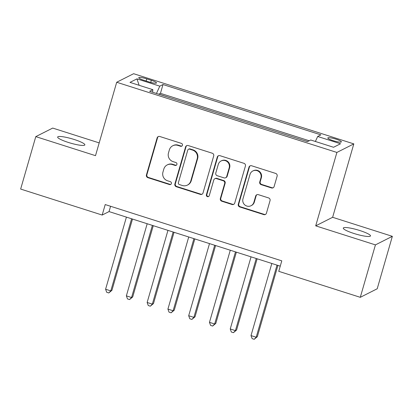 <?xml version="1.0" encoding="UTF-8"?>
<svg xmlns="http://www.w3.org/2000/svg" width="413" height="413" viewBox="0 0 413 413"><rect width="100%" height="100%" fill="white"/><g stroke="black" fill="none" stroke-linecap="round" stroke-linejoin="round"><path stroke-width="0.62" d="M182.438 145.288A1.518 1.476 -116.8 0 0 181.426 143.388L159.759 136.486A2.168 2.111 -116.8 0 0 157.126 137.896L146.429 174.952A2.168 2.111 -116.8 0 0 147.875 177.662L169.542 184.565A1.518 1.476 -116.8 0 0 171.385 183.579A1.518 1.476 -116.8 0 0 170.373 181.684L167.57 180.791A6.949 6.758 -116.8 0 1 162.944 172.123L163.837 169.036A6.949 6.758 -116.8 0 1 172.262 164.524L175.066 165.422A1.518 1.476 -116.8 0 0 176.909 164.431A1.518 1.476 -116.8 0 0 175.897 162.536L173.093 161.643A6.949 6.758 -116.8 0 1 168.473 152.975L169.361 149.888A6.949 6.758 -116.8 0 1 177.786 145.381L180.595 146.274A1.518 1.476 -116.8 0 0 182.438 145.288M359.811 230.526A14.156 2.266 16.1 0 0 343.286 228.079A14.156 2.266 16.1 0 0 353.956 233.484A14.156 2.266 16.1 0 0 370.482 235.926A14.156 2.266 16.1 0 0 359.811 230.526M74.18 139.48A14.156 2.266 16.1 0 0 57.655 137.033A14.156 2.266 16.1 0 0 68.326 142.439A14.156 2.266 16.1 0 0 84.851 144.886A14.156 2.266 16.1 0 0 74.18 139.48M336.053 139.171A7.078 1.131 16.1 0 0 327.793 137.947A7.078 1.131 16.1 0 0 333.126 140.647A7.078 1.131 16.1 0 0 341.391 141.871A7.078 1.131 16.1 0 0 336.053 139.171M271.491 187.946A2.168 2.111 -116.8 0 0 274.124 186.542L277.123 176.144A2.168 2.111 -116.8 0 0 275.678 173.434L251.615 165.763A2.168 2.111 -116.8 0 0 248.982 167.172L238.291 204.234A2.168 2.111 -116.8 0 0 239.731 206.939L263.793 214.61A2.168 2.111 -116.8 0 0 266.426 213.201L270.05 200.641A2.168 2.111 -116.8 0 0 268.605 197.935L258.311 194.652A2.168 2.111 -116.8 0 0 255.678 196.061L253.876 202.287A5.808 5.648 -116.8 0 1 244.816 204.931A5.808 5.648 -116.8 0 1 242.968 198.808L250.01 174.415A5.808 5.648 -116.8 0 1 259.07 171.772A5.808 5.648 -116.8 0 1 260.918 177.889L259.746 181.957A2.168 2.111 -116.8 0 0 261.192 184.668L271.491 187.946L271.945 187.719A2.168 2.111 -116.8 0 0 273.282 187.698M315.702 225.849L375.427 244.888L360.291 297.324L377.214 288.77L392.35 236.334L332.625 217.3L353.817 143.889L336.889 152.443L315.702 225.849L332.625 217.3M99.192 142.893L52.709 128.076L35.786 136.626L95.506 155.665L116.698 82.254L336.889 152.443M35.786 136.626L20.65 189.061L102.187 215.054L109.047 211.585L280.251 266.158M360.291 297.324L278.754 271.336L281.785 260.846L105.212 204.564L102.187 215.054M213.707 155.928A2.168 2.111 -116.8 0 0 212.267 153.223L188.204 145.552A2.168 2.111 -116.8 0 0 185.571 146.961L174.875 184.017A2.168 2.111 -116.8 0 0 176.32 186.728L200.382 194.394A2.168 2.111 -116.8 0 0 203.015 192.99L213.707 155.928M219.912 155.66L243.969 163.326A2.168 2.111 -116.8 0 1 245.415 166.036L234.718 203.093A2.168 2.111 -116.8 0 1 232.085 204.502L221.791 201.219A2.168 2.111 -116.8 0 1 220.346 198.514L224.682 183.48A2.168 2.111 -116.8 0 0 223.237 180.775L216.407 178.597A2.168 2.111 -116.8 0 0 213.774 180.006L209.257 195.654A1.518 1.476 -116.8 0 1 206.887 196.345A1.518 1.476 -116.8 0 1 206.402 194.74L217.279 157.069A2.168 2.111 -116.8 0 1 219.912 155.66M307.67 141.53L304.298 140.585M295.873 137.896L283.524 133.962M275.099 131.277L262.756 127.343M254.325 124.654L241.982 120.72M233.551 118.035L221.208 114.096M212.778 111.412L200.434 107.478M192.009 104.788L179.541 100.818M143.93 80.303L148.499 81.764A6.856 1.1 16.1 0 0 156.501 82.946A6.856 1.1 16.1 0 0 151.334 80.328L146.765 78.873A6.856 1.1 16.1 0 0 138.758 77.685A6.856 1.1 16.1 0 0 143.93 80.303M353.817 143.889L133.621 73.7L116.698 82.254M315.387 141.478L317.669 136.476L320.87 134.86L162.996 84.536L159.795 86.152L156.46 93.462M317.669 136.476L340.519 143.76L333.57 147.276L310.715 139.992L307.515 141.607L149.64 91.283L152.841 89.667L129.992 82.383L136.946 78.873L159.795 86.152M309.198 140.756L160.456 93.343L158.922 94.118L171.235 98.17M375.427 244.888L392.35 236.334M110.581 206.273L109.047 211.585M160.456 93.343L162.996 84.536M152.64 92.244L152.841 89.667M139.124 85.295L136.946 78.873M181.911 146.052A1.518 1.476 -116.8 0 1 181.049 146.042L178.246 145.149A6.949 6.758 -116.8 0 0 173.212 145.536L172.753 145.768M167.229 164.916L167.683 164.684A6.949 6.758 -116.8 0 1 172.722 164.297L175.525 165.19A1.518 1.476 -116.8 0 0 176.387 165.2M158.422 136.507A2.168 2.111 -116.8 0 0 157.585 137.663L146.889 174.72A2.168 2.111 -116.8 0 0 148.334 177.43L169.996 184.332A1.518 1.476 -116.8 0 0 170.858 184.343M186.867 145.572A2.168 2.111 -116.8 0 0 186.026 146.729L175.334 183.785A2.168 2.111 -116.8 0 0 176.774 186.495L200.837 194.167A2.168 2.111 -116.8 0 0 202.174 194.146M189.613 149.15A1.518 1.476 -116.8 0 0 187.77 150.136L178.385 182.665A1.518 1.476 -116.8 0 0 179.392 184.559L182.35 185.504A6.949 6.758 -116.8 0 0 190.775 180.992L197.197 158.757A6.949 6.758 -116.8 0 0 192.572 150.089L189.613 149.15L190.073 148.917A1.518 1.476 -116.8 0 0 188.973 149.005L188.514 149.232M187.383 185.112L187.843 184.885A6.949 6.758 -116.8 0 0 191.234 180.765L190.775 180.992M190.073 148.917L193.031 149.862A6.949 6.758 -116.8 0 1 197.651 158.53L191.234 180.765M214.832 178.721L215.292 178.488A2.168 2.111 -116.8 0 1 216.866 178.364L223.696 180.543A2.168 2.111 -116.8 0 1 225.142 183.253L220.8 198.281A2.168 2.111 -116.8 0 0 222.246 200.992L232.545 204.27A2.168 2.111 -116.8 0 0 233.882 204.249M218.575 155.68A2.168 2.111 -116.8 0 0 217.734 156.837L206.861 194.513A1.518 1.476 -116.8 0 0 208.735 196.418M229.184 167.89A5.808 5.648 -116.8 0 0 221.11 160.967A5.808 5.648 -116.8 0 0 218.276 164.41L215.792 173.006A2.168 2.111 -116.8 0 0 217.238 175.716L224.068 177.889A2.168 2.111 -116.8 0 0 226.701 176.485L229.184 167.89L229.643 167.657A5.808 5.648 -116.8 0 0 221.569 160.734L221.11 160.967M225.643 177.771L226.102 177.538A2.168 2.111 -116.8 0 0 227.16 176.253L226.701 176.485M229.643 167.657L227.16 176.253M252.849 170.972L253.303 170.739A5.808 5.648 -116.8 0 1 261.377 177.662L260.205 181.725A2.168 2.111 -116.8 0 0 261.651 184.435L271.945 187.719M251.042 205.731L251.502 205.498A5.808 5.648 -116.8 0 0 254.336 202.055L253.876 202.287M256.974 194.673A2.168 2.111 -116.8 0 0 256.132 195.829L254.336 202.055M250.278 165.783A2.168 2.111 -116.8 0 0 249.442 166.945L238.745 204.001A2.168 2.111 -116.8 0 0 240.19 206.706L264.253 214.378A2.168 2.111 -116.8 0 0 265.59 214.357M126.414 217.119L105.599 289.234L110.792 290.891L111.933 290.313L132.501 219.06M111.933 290.313L108.789 292.946L110.792 290.891L131.608 218.776M108.789 292.946L106.709 292.285L105.599 289.234M147.183 223.743L126.368 295.858L131.561 297.515L132.707 296.937L153.275 225.684M132.707 296.937L129.563 299.57L131.561 297.515L152.376 225.395M129.563 299.57L127.483 298.909L126.368 295.858M167.957 230.361L147.142 302.481L152.335 304.133L153.481 303.555L174.049 232.302M153.481 303.555L150.332 306.193L152.335 304.133L173.15 232.018M150.332 306.193L148.257 305.527L147.142 302.481M188.731 236.985L167.915 309.1L173.109 310.757L174.255 310.178L194.817 238.926M174.255 310.178L171.106 312.811L173.109 310.757L193.924 238.642M171.106 312.811L169.031 312.151L167.915 309.1M209.505 243.603L188.689 315.723L193.883 317.375L195.024 316.797L215.591 245.544M195.024 316.797L191.88 319.435L193.883 317.375L214.698 245.26M191.88 319.435L189.804 318.774L188.689 315.723M230.278 250.226L209.463 322.341L214.657 323.998L215.798 323.42L236.365 252.167M215.798 323.42L212.654 326.053L214.657 323.998L235.472 251.884M212.654 326.053L210.578 325.392L209.463 322.341M251.052 256.85L230.237 328.965L235.431 330.622L236.572 330.044L257.139 258.791M236.572 330.044L233.428 332.677L235.431 330.622L256.246 258.502M233.428 332.677L231.347 332.016L230.237 328.965M271.826 263.468L251.011 335.588L256.199 337.24L257.345 336.662L277.913 265.409M257.345 336.662L254.201 339.3L256.199 337.24L277.02 265.125M254.201 339.3L252.121 338.634L251.011 335.588M146.145 81.01L146.765 78.873M150.735 82.409L151.334 80.328M178.246 145.149L177.786 145.381M175.525 165.19L175.066 165.422M172.722 164.297L172.262 164.524M169.996 184.332L169.542 184.565M148.334 177.43L147.875 177.662M146.889 174.72L146.429 174.952M157.585 137.663L157.126 137.896M181.049 146.042L180.595 146.274M200.837 194.167L200.382 194.394M176.774 186.495L176.32 186.728M175.334 183.785L174.875 184.017M186.026 146.729L185.571 146.961M197.651 158.53L197.197 158.757M193.031 149.862L192.572 150.089M232.545 204.27L232.085 204.502M222.246 200.992L221.791 201.219M220.8 198.281L220.346 198.514M225.142 183.253L224.682 183.48M223.696 180.543L223.237 180.775M216.866 178.364L216.407 178.597M206.861 194.513L206.402 194.74M217.734 156.837L217.279 157.069M261.651 184.435L261.192 184.668M260.205 181.725L259.746 181.957M261.377 177.662L260.918 177.889M256.132 195.829L255.678 196.061M264.253 214.378L263.793 214.61M240.19 206.706L239.731 206.939M238.745 204.001L238.291 204.234M249.442 166.945L248.982 167.172"/></g></svg>
